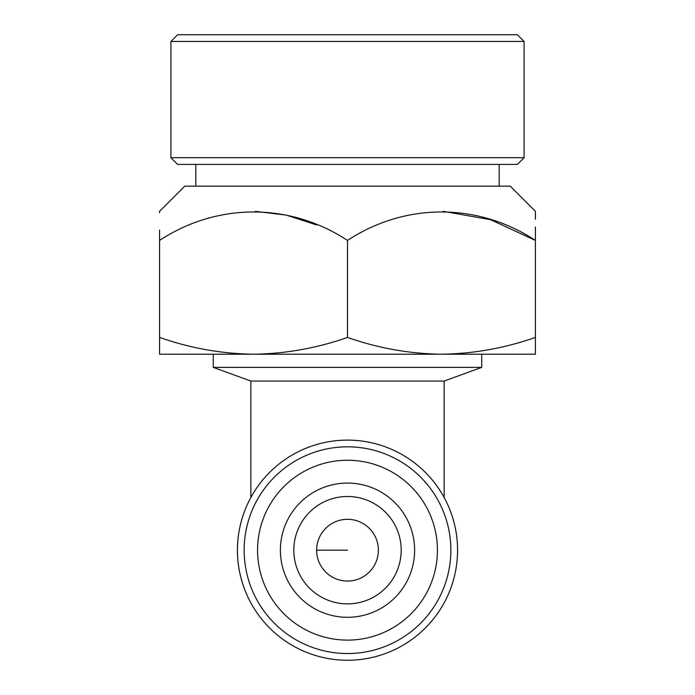 <?xml version="1.0" encoding="UTF-8"?>
<svg xmlns="http://www.w3.org/2000/svg" width="695" height="695" viewBox="0 0 695 695"><rect width="100%" height="100%" fill="white"/><g stroke="black" fill="none" stroke-linecap="round" stroke-linejoin="round"><path stroke-width="1.04" d="M347.5 581.055A30.875 30.875 0 0 0 378.375 550.179A30.875 30.875 0 0 0 347.5 519.313A30.875 30.875 0 0 0 316.625 550.179A30.875 30.875 0 0 0 347.5 581.055M444.14 381.06L250.86 381.06L213.269 367.377L481.731 367.377L444.14 381.06L444.14 497.507M293.811 550.179A53.689 53.689 0 0 0 347.5 603.877A53.689 53.689 0 0 0 401.189 550.179A53.689 53.689 0 0 0 347.5 496.491A53.689 53.689 0 0 0 293.811 550.179A53.689 53.689 0 0 1 347.5 496.491A53.689 53.689 0 0 1 401.189 550.179M517.393 164.411L177.607 164.411L170.9 157.704L524.1 157.704L517.393 164.411M170.9 41.465L177.607 34.75L517.393 34.75L524.1 41.465L170.9 41.465L170.9 157.704M535.419 219.186L535.419 211.332L510.243 186.156L184.757 186.156L159.581 211.332L159.581 212.705M443.236 211.35L490.574 219.707L535.419 240.409C535.419 202.523 535.419 202.523 535.419 240.409C478.256 202.827 405.75 202.193 347.5 240.409C290.336 202.827 217.83 202.193 159.581 240.409C159.581 202.523 159.581 202.523 159.581 240.409L159.581 354.215L253.545 354.215C221.505 353.764 190.187 348.169 159.581 337.431M535.419 337.431C504.744 348.178 473.417 353.772 441.455 354.215L535.419 354.215L535.419 227.03M213.269 354.215L213.269 367.377M481.731 354.215L481.731 367.377M450.855 550.179A103.355 103.355 0 0 1 347.5 653.535A103.355 103.355 0 0 1 244.145 550.179A103.355 103.355 0 0 1 347.5 446.824A103.355 103.355 0 0 1 450.855 550.179A103.355 103.355 0 0 1 347.5 653.535A103.355 103.355 0 0 1 244.145 550.179M237.429 550.179A110.071 110.071 0 0 0 347.5 660.25A110.071 110.071 0 0 0 457.571 550.179A110.071 110.071 0 0 0 347.5 440.117A110.071 110.071 0 0 0 237.429 550.179M159.581 230.106L159.581 240.409M347.5 337.431C316.824 348.178 285.506 353.772 253.545 354.215L441.455 354.215C409.424 353.764 378.106 348.169 347.5 337.431L347.5 240.409M255.317 211.35L286.34 215.12L316.625 224.954M414.611 550.179A67.111 67.111 0 0 1 347.5 617.299A67.111 67.111 0 0 1 280.389 550.179A67.111 67.111 0 0 1 347.5 483.068A67.111 67.111 0 0 1 414.611 550.179M437.433 550.179A89.933 89.933 0 0 1 347.5 640.112A89.933 89.933 0 0 1 257.567 550.179A89.933 89.933 0 0 1 347.5 460.255A89.933 89.933 0 0 1 437.433 550.179M347.5 550.179L316.625 550.179M499.175 164.411L499.175 186.156M524.1 41.465L524.1 157.704M250.86 381.06L250.86 497.507M195.825 164.411L195.825 186.156"/></g></svg>
